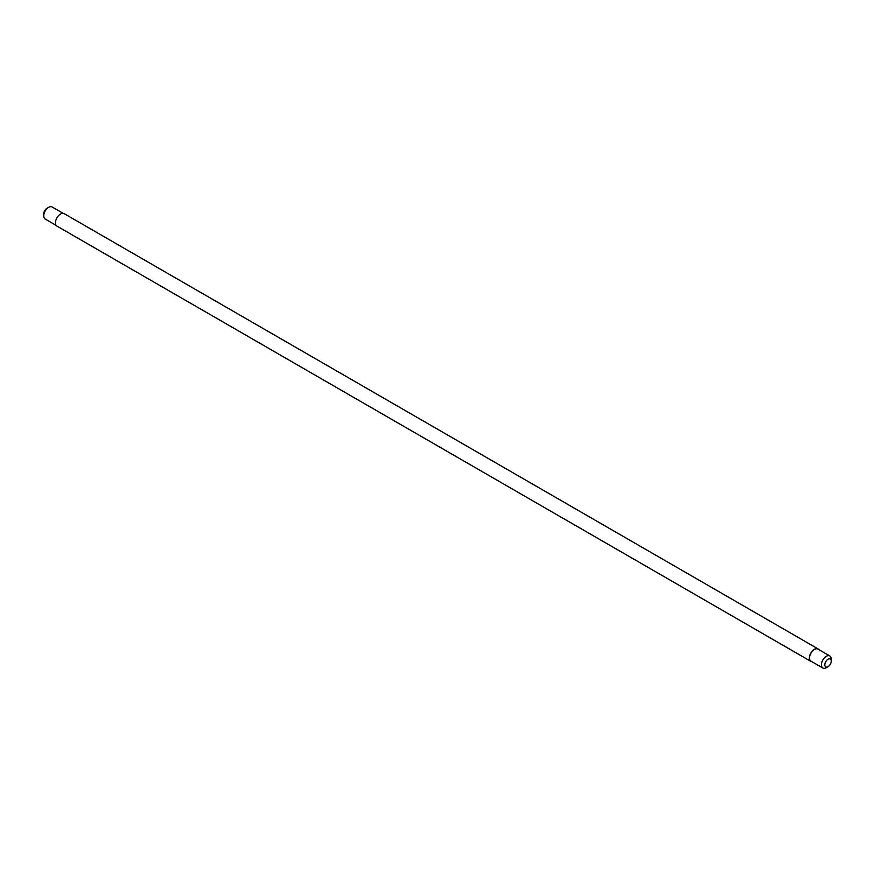 <?xml version="1.0" encoding="UTF-8"?>
<svg xmlns="http://www.w3.org/2000/svg" width="875" height="875" viewBox="0 0 875 875"><rect width="100%" height="100%" fill="white"/><g stroke="black" fill="none" stroke-linecap="round" stroke-linejoin="round"><path stroke-width="1.31" d="M821.406 664.825A6.967 4.025 120 0 0 822.839 668.019A6.967 4.025 120 0 0 826.328 667.669L828.023 666.695A4.561 2.636 -60 0 1 824.797 664.825A4.561 2.636 -60 0 1 828.023 659.247A4.561 2.636 -60 0 1 831.25 661.106L831.25 659.148A6.967 4.025 120 0 0 829.806 655.955A6.967 4.025 120 0 0 824.447 657.825A6.967 4.025 120 0 0 821.406 664.825M822.839 668.019L810.961 661.15A6.967 4.025 -60 0 1 809.517 657.967A6.967 4.025 -60 0 1 812.558 650.956A6.967 4.025 -60 0 1 817.917 649.097L829.806 655.955M831.25 661.106A4.561 2.636 -60 0 1 828.023 666.695M56.153 225.378L45.194 219.045A6.967 4.025 -60 0 1 43.75 215.852A6.967 4.025 -60 0 1 48.672 207.331A6.967 4.025 -60 0 1 52.161 206.981L63.12 213.314M48.672 207.331L46.977 208.305A4.561 2.636 120 0 0 43.75 213.894L43.75 215.852M810.841 661.358L56.962 226.111A7.208 4.156 -60 0 1 55.464 222.819A7.208 4.156 -60 0 1 58.614 215.567A7.208 4.156 -60 0 1 64.159 213.642L818.037 648.889A7.208 4.156 120 0 0 812.492 650.814A7.208 4.156 120 0 0 809.342 658.066A7.208 4.156 120 0 0 810.841 661.358A7.208 4.156 120 0 0 811.88 661.686M818.847 649.622A7.208 4.156 120 0 0 818.037 648.889"/></g></svg>

